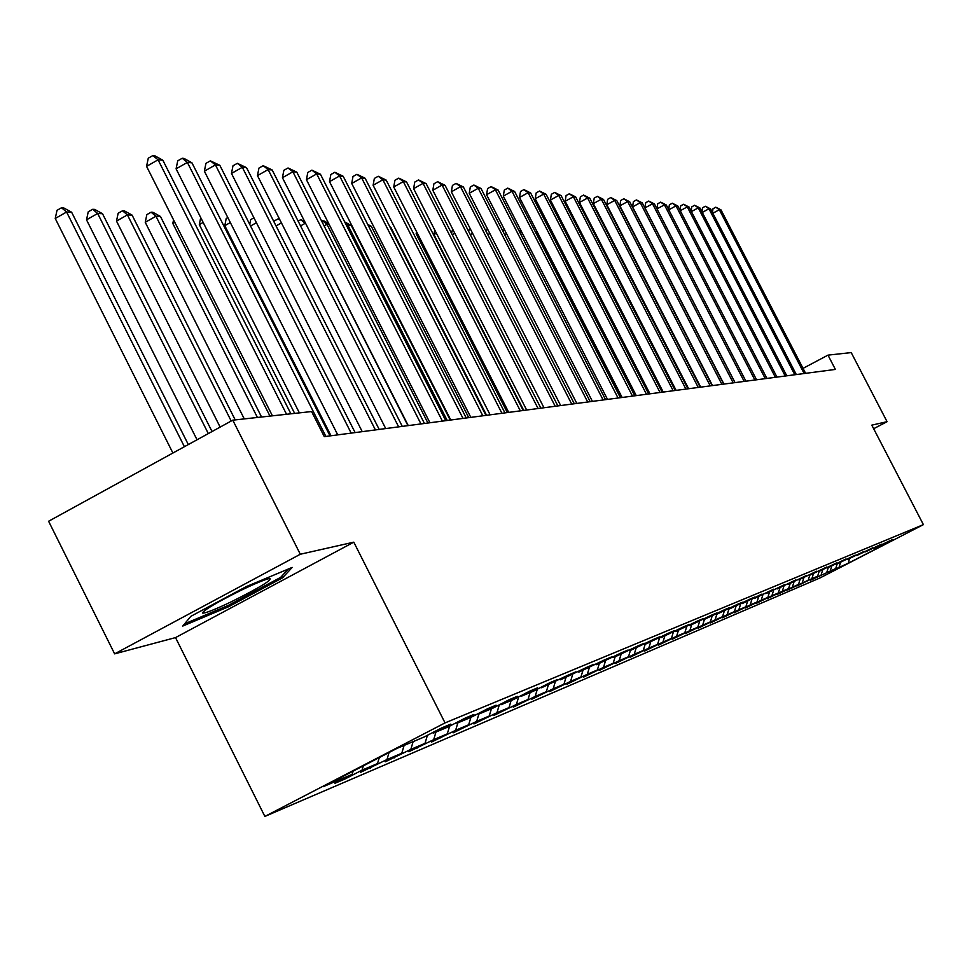 <?xml version="1.0" encoding="UTF-8"?>
<svg xmlns="http://www.w3.org/2000/svg" width="972" height="972" viewBox="0 0 972 972"><rect width="100%" height="100%" fill="white"/><g stroke="black" fill="none" stroke-linecap="round" stroke-linejoin="round"><path stroke-width="1.46" d="M264.87 816.431L819.967 577.963L923.4 524.637L445.042 722.901L264.87 816.431L175.531 637.596L353.796 542.169L300.299 554.247L114.635 653.864L175.531 637.596M114.635 653.864L48.6 521.247L232.782 420.159L300.299 554.247M881.932 544.709L892.697 539.46L873.986 548.305L881.325 544.211L865.469 551.877L872.856 547.746L856.721 555.547L864.144 551.391L847.718 559.325L855.202 555.121L838.484 563.201L846.005 558.961L828.97 567.186L836.552 562.922L819.202 571.293L826.82 566.98L809.141 575.509L816.808 571.172L798.79 579.847L806.505 575.473L788.122 584.33L795.886 579.907L777.138 588.935L784.939 584.488L765.814 593.685L773.663 589.202L754.138 598.582L762.024 594.062L742.086 603.636L754.685 597.124L750.019 599.08L729.644 608.861L742.438 602.251L737.614 604.256L716.801 614.243L729.79 607.536L724.808 609.614L703.521 619.808L716.716 612.992L711.565 615.142L689.792 625.567L703.193 618.642L697.884 620.865L675.589 631.533L689.221 624.486L683.705 626.782L660.899 637.693L674.738 630.524L669.04 632.918L645.675 644.084L659.757 636.794L653.84 639.26L629.892 650.693L644.217 643.282L638.094 645.845L613.526 657.558L628.106 650.013L621.74 652.674L596.553 664.678L611.376 657.011L604.778 659.769L578.923 672.077L594.014 664.265L587.161 667.132L560.589 679.768L575.971 671.81L568.839 674.787L541.538 687.763L557.199 679.647L549.775 682.745L534.005 690.922L521.697 696.086L537.65 687.812L529.922 691.043L513.848 699.378L501.03 704.749L517.298 696.317L509.243 699.682L492.853 708.175L479.488 713.788L496.072 705.186L487.665 708.697L470.958 717.36L457.01 723.217L473.923 714.444L465.151 718.114L448.092 726.959L433.524 733.07L450.789 724.104L441.616 727.943L424.217 736.97L396.94 748.416L323.251 786.664L352.18 774.344L334.988 783.262L344.999 778.997L344.635 778.256M882.297 544.818L891.093 541.137L848.495 563.104L828.666 572.18M344.999 778.997L362.058 770.14L377.513 763.567L360.673 772.303L386.965 759.545L401.776 753.239L385.264 761.805L410.828 749.388L425.007 743.349L408.823 751.745L433.694 739.656L447.302 733.86L431.41 742.098L455.625 730.312L468.686 724.76L453.098 732.839L476.693 721.346L489.244 716.012L473.935 723.933L496.935 712.731L509 707.604L493.97 715.38L516.399 704.457L528.015 699.512L513.24 707.154L535.135 696.474L546.313 691.724L531.793 699.233L553.177 688.796L563.942 684.215L549.678 691.59L570.564 681.396L580.952 676.974L566.919 684.239L587.331 674.264L597.355 669.987L583.552 677.132L603.515 667.375L613.186 663.256L599.615 670.267L619.14 660.717L628.495 656.744L615.13 663.645L634.23 654.29L643.282 650.45L630.123 657.242L648.834 648.081L657.582 644.363L644.63 651.058L662.953 642.067L671.409 638.47L658.664 645.056L676.621 636.259L684.81 632.772L672.26 639.26L689.853 630.621L697.787 627.244L685.418 633.635L702.671 625.166L710.362 621.898L698.175 628.191L715.1 619.881L722.561 616.698L710.544 622.906L727.153 614.741L734.395 611.667L722.536 617.779L738.842 609.772L745.864 606.783L734.188 612.81L750.202 604.936L757.018 602.033L745.5 607.986L761.222 600.246L767.844 597.428L756.483 603.296L771.926 595.69L778.365 592.944L767.151 598.74L782.339 591.255L788.596 588.595L777.527 594.305L798.547 584.354L787.624 589.992L808.218 580.235L797.441 585.8L811.875 578.68L817.646 576.226L810.612 580.187L835.738 568.523L828.788 572.423M232.782 420.159L311.599 411.545L324.284 436.647L835.385 369.421L827.986 355.132L803.03 368.376M835.738 568.523L837.305 563.456M830.27 570.856L831.765 566.02M826.808 572.326L828.423 567.113M821.194 574.719L822.713 569.823M817.646 576.226L819.165 571.281M811.875 578.68L813.406 573.723M808.218 580.235L809.761 575.254M802.301 582.763L803.844 577.733M798.547 584.354L800.102 579.3M792.459 586.954L794.027 581.851M788.596 588.595L790.175 583.467M782.339 591.255L783.93 586.08M778.365 592.944L779.969 587.744M771.926 595.69L773.566 590.356M767.844 597.428L769.46 592.155M761.222 600.246L762.911 594.755M757.018 602.033L758.658 596.687M750.202 604.936L751.939 599.274M745.864 606.783L747.529 601.352M738.842 609.772L740.64 603.928M734.395 611.667L736.071 606.151M727.153 614.741L729 608.715M722.561 616.698L724.274 611.109M715.1 619.881L716.826 614.231M710.362 621.898L712.112 616.175M702.671 625.166L704.421 619.431M697.787 627.244L699.597 621.339M689.853 630.621L691.627 624.802M684.81 632.772L686.682 626.661M676.621 636.259L678.42 630.342M671.409 638.47L673.341 632.14M662.953 642.067L664.787 636.065M657.582 644.363L659.575 637.814M648.834 648.081L650.693 641.97M689.172 625.361L689.792 625.567M643.282 650.45L645.25 643.938M634.23 654.29L636.125 648.081M674.957 631.314L675.589 631.533M628.495 656.744L630.391 650.487M619.14 660.717L621.059 654.411M660.231 637.474L660.899 637.693M613.186 663.256L615.118 656.89M603.515 667.375L605.459 660.948M644.983 643.841L645.675 644.084M597.355 669.987L599.311 663.524M587.331 674.264L589.311 667.728M629.188 650.45L629.892 650.693M580.952 676.974L582.945 670.388M570.564 681.396L572.593 674.665M612.797 657.303L613.526 657.558M563.942 684.215L565.971 677.508M553.177 688.796L555.279 681.809M595.787 664.423L596.553 664.678M546.313 691.724L548.366 684.896M535.135 696.474L537.322 689.197M578.121 671.81L578.923 672.077M528.015 699.512L530.105 692.562M516.399 704.457L518.671 696.875M559.763 679.477L560.589 679.768M509 707.604L511.126 700.52M496.935 712.731L499.304 704.834M540.675 687.459L541.538 687.763M489.244 716.012L491.407 708.782M476.693 721.346L479.014 713.618M520.798 695.77L521.697 696.086M468.686 724.76L470.898 717.385M455.625 730.312L457.861 722.864M500.094 704.421L501.03 704.749M447.302 733.86L449.599 726.181M433.694 739.656L435.966 732.05M478.516 713.448L479.488 713.788M425.007 743.349L427.413 735.318M410.828 749.388L413.136 741.612M455.99 722.864L457.01 723.217M401.776 753.239L404.109 745.415M386.965 759.545L389.067 752.498M432.455 732.694L433.524 733.07M377.513 763.567L379.299 757.565M362.058 770.14L363.334 765.863M352.18 774.344L353.128 771.148M873.658 428.713L887.072 421.69L851.217 352.593L827.986 355.132M887.072 421.69L871.799 425.141L923.4 524.637M353.796 542.169L445.042 722.901M848.495 563.104L849.358 558.645M839.115 567.089L840.598 562.314M370.259 768.208L369.907 767.516M394.438 757.881L394.097 757.212M417.62 747.99L417.292 747.347M439.854 738.489L439.551 737.882M182.748 626.065L228.542 606.759L282.548 577.83L292.208 567.405L246.28 586.602L190.816 616.345L182.748 626.065M281.734 576.202L282.548 577.83M227.946 605.568L228.542 606.759M286.546 414.291L158.072 159.809L162.859 160.234L290.895 413.817M272.415 415.834L146.565 166.37L158.072 159.809L152.871 155.569L154.791 155.751L162.859 160.234M146.565 166.37L148.266 158.193L152.871 155.569M188.313 444.569L71.649 212.261L66.582 212.018L55.234 218.493L172.895 453.025M55.234 218.493L57.008 210.329L61.54 207.729L66.582 212.018L184.401 446.707M61.54 207.729L63.581 207.838L71.649 212.261M231.615 601.632C259.245 587.817 272.002 580.09 269.876 578.437C265.623 579.191 256.316 582.993 241.955 589.858C217.157 602.166 204.011 609.906 202.516 613.065C205.043 613.49 214.739 609.675 231.615 601.632M288.368 569.009L280.641 577.38L228.286 605.422L184.607 623.83M325.887 436.44L187.365 162.409L191.946 162.822L330.018 435.893M299.376 412.881L176.09 168.836L187.365 162.409L182.238 158.266L184.073 158.436L191.946 162.822M176.09 168.836L177.73 160.83L182.238 158.266M351.171 433.111L215.432 164.912L219.818 165.301L355.12 432.589M337.734 434.873L204.363 171.194L215.432 164.912L210.365 160.842L219.818 165.301M204.363 171.194L205.943 163.357L210.365 160.842M212.042 431.544L102.51 213.706L97.662 213.488L86.52 219.818L197.037 439.781M86.52 219.818L88.233 211.823L92.68 209.296L97.662 213.488L208.312 433.585M92.68 209.296L94.636 209.393L102.51 213.706M235.2 419.892L132.083 215.104L127.417 214.885L116.506 221.094L220.146 427.097M116.506 221.094L118.147 213.257L122.508 210.778L127.417 214.885L231.202 421.034M122.508 210.778L124.38 210.875L132.083 215.104M375.411 429.928L242.32 167.305L246.524 167.67L379.189 429.43M362.228 431.653L231.47 173.453L242.32 167.305L237.326 163.32L246.524 167.67M231.47 173.453L232.988 165.775L237.326 163.32M398.642 426.866L268.126 169.59L272.16 169.954L402.287 426.392M385.714 428.567L257.471 175.616L268.126 169.59L263.193 165.69L272.16 169.954M257.471 175.616L258.941 168.095L263.193 165.69M420.961 423.926L292.9 171.801L296.776 172.141L424.448 423.476M408.264 425.602L282.439 177.706L292.9 171.801L288.028 167.974L296.776 172.141M282.439 177.706L283.848 170.331L288.028 167.974M261.553 417.012L160.429 216.44L155.957 216.234L145.241 222.309L244.276 418.908M145.241 222.309L146.833 214.642L151.11 212.212L155.957 216.234L257.41 417.474M151.11 212.212L152.908 212.297L160.429 216.44M174.814 222.357L172.822 223.475L269.985 416.101M172.822 223.475L173.563 219.879M203.172 222.43L199.321 224.605L294.662 413.404M199.321 224.605L200.718 217.594M230.34 222.552L224.787 225.686L331.002 435.76M224.787 225.686L226.209 218.457L227.813 217.558M249.731 224.398L250.667 219.636L253.923 217.801M256.414 222.71L250.545 226.014M273.995 221.859L274.201 220.766L279.268 218.615M281.443 222.904L276.06 225.929M280.021 220.085L278.114 218.566M305.585 223.305L407.936 425.639M298.137 221.142L300.725 219.696L304.43 221.033M300.725 219.696L305.22 223.281L300.555 225.905M329.156 224.411L326.969 224.313L427.923 423.014M321.72 221.239L323.895 220.851L328.706 223.536M322.522 220.778L326.969 224.313L324.089 225.917M450.23 420.086L351.232 225.455L347.94 225.297L447.205 420.475M344.659 221.883L351.232 225.455M345.364 223.256L347.94 225.297L346.737 225.966M468.723 417.644L371.365 226.403L368.643 226.282M367.659 224.325L371.365 226.403M486.595 415.299L390.805 227.327L390.1 227.29M389.833 226.78L390.805 227.327M417.292 233.159L416.138 233.79L507.335 412.565M416.138 233.79L416.514 231.652M436.367 233.207L433.949 234.556L523.726 410.415M433.949 234.556L434.739 230.012M451.53 233.329L452.648 229.076M454.799 233.28L452.235 234.702M468.662 231.445L468.881 230.121L470.484 229.234M472.611 233.377L470.302 234.653M485.672 230.546L487.737 229.404M489.827 233.499L487.762 234.641M502.585 230.607L504.565 229.89M506.485 233.632L504.65 234.641M504.942 230.607L503.958 229.854M518.939 230.692L521.405 231.421M522.608 233.778L520.98 234.677M522.183 232.94L519.097 230.607M442.394 421.107L316.702 173.915L320.432 174.243L445.747 420.669M429.928 422.747L306.435 179.699L316.702 173.915L311.903 170.161L320.432 174.243M306.435 179.699L307.796 172.469L311.903 170.161M463 418.397L339.605 175.956L343.189 176.272L466.232 417.972M450.765 420.013L329.508 181.63L339.605 175.956L334.866 172.263L343.189 176.272M329.508 181.63L330.832 174.535L334.866 172.263M482.829 415.797L361.645 177.912L365.095 178.216L485.939 415.384M470.813 417.377L351.718 183.477L361.645 177.912L356.955 174.292L365.095 178.216M351.718 183.477L352.994 176.515L356.955 174.292M501.929 413.282L382.859 179.796L386.188 180.099L504.918 412.881M490.119 414.837L373.114 185.263L382.859 179.796L378.242 176.248L386.188 180.099M373.114 185.263L374.354 178.423L378.242 176.248M520.324 410.864L403.319 181.618L406.527 181.91L523.215 410.476M508.721 412.383L393.733 186.976L403.319 181.618L398.763 178.119L406.527 181.91M393.733 186.976L394.924 180.27L398.763 178.119M538.075 408.532L423.051 183.368L426.149 183.647L540.857 408.155M526.654 410.026L413.61 188.641L423.051 183.368L418.543 179.942L426.149 183.647M413.61 188.641L414.777 182.043L418.543 179.942M555.194 406.272L442.09 185.069L445.079 185.336L557.879 405.919M543.956 407.754L432.807 190.245L442.09 185.069L437.643 181.691L445.079 185.336M432.807 190.245L433.937 183.757L437.643 181.691M571.718 404.097L460.473 186.697L463.365 186.964L574.318 403.757M560.674 405.555L451.336 191.788L460.473 186.697L456.087 183.38L463.365 186.964M451.336 191.788L452.43 185.409L456.087 183.38M587.683 401.995L478.236 188.276L481.031 188.532L590.198 401.667M576.809 403.429L469.245 193.282L478.236 188.276L473.899 185.02L481.031 188.532M469.245 193.282L470.302 187.013L473.899 185.02M603.126 399.966L495.404 189.807L498.114 190.05L605.544 399.65M592.422 401.375L486.559 194.716L495.404 189.807L491.127 186.6L498.114 190.05M486.559 194.716L487.592 188.556L491.127 186.6M618.046 398.01L512.025 191.29L514.638 191.52L620.391 397.694M607.512 399.395L503.302 196.113L512.025 191.29L507.797 188.118L514.638 191.52M503.302 196.113L504.31 190.05L507.797 188.118M632.493 396.102L528.1 192.711L530.627 192.942L634.765 395.811M622.116 397.475L519.522 197.474L528.1 192.711L523.92 189.601L530.627 192.942M519.522 197.474L520.494 191.508L523.92 189.601M646.477 394.268L543.676 194.096L546.13 194.315L648.688 393.976M636.259 395.616L535.22 198.774L543.676 194.096L539.545 191.034L546.13 194.315M535.22 198.774L536.167 192.906L539.545 191.034M660.037 392.481L558.766 195.445L561.136 195.651L662.163 392.202M649.964 393.806L550.419 200.05L558.766 195.445L554.684 192.42L561.136 195.651M550.419 200.05L551.355 194.266L554.684 192.42M673.171 390.756L573.383 196.745L575.691 196.952L675.236 390.489M663.244 392.068L565.169 201.277L573.383 196.745L569.349 193.768L575.691 196.952M565.169 201.277L566.068 195.579L569.349 193.768M685.904 389.079L587.574 198.009L589.797 198.203L687.909 388.812M676.111 390.367L579.47 202.468L587.574 198.009L583.577 195.068L589.797 198.203M579.47 202.468L580.345 196.854L583.577 195.068M698.248 387.451L601.328 199.224L603.503 199.418L700.204 387.196M688.613 388.727L593.345 203.622L601.328 199.224L597.391 196.344L603.503 199.418M593.345 203.622L594.196 198.094L597.391 196.344M710.24 385.884L614.693 200.414L616.795 200.609L712.136 385.629M700.727 387.135L606.807 204.752L614.693 200.414L610.793 197.571L616.795 200.609M606.807 204.752L607.646 199.296L610.793 197.571M721.88 384.353L627.657 201.569L629.698 201.751L723.715 384.11M712.5 385.58L619.881 205.833L627.657 201.569L623.805 198.762L629.698 201.751M619.881 205.833L620.695 200.475L623.805 198.762M733.192 382.859L640.256 202.686L642.249 202.869L734.978 382.628M723.946 384.074L632.59 206.902L640.256 202.686L636.453 199.928L642.249 202.869M632.59 206.902L633.392 201.605L636.453 199.928M744.188 381.413L652.516 203.78L654.435 203.95L745.913 381.182M735.051 382.616L644.946 207.923L652.516 203.78L648.737 201.046L654.435 203.95M644.946 207.923L645.724 202.711L648.737 201.046M754.867 380.016L664.423 204.837L666.294 205.007L756.556 379.785M656.963 208.834L657.704 203.78L660.693 202.14L664.423 204.837L656.999 208.907M660.693 202.14L666.294 205.007M765.268 378.643L676.002 205.87L677.836 206.028L766.908 378.424M668.675 209.612L669.368 204.825L672.32 203.209L676.002 205.87L668.785 209.818M672.32 203.209L677.836 206.028M775.377 377.318L687.277 206.878L689.051 207.036L776.968 377.1M680.072 210.365L680.716 205.845L683.632 204.254L687.277 206.878L680.254 210.717M683.632 204.254L689.051 207.036M785.218 376.018L698.248 207.85L699.986 208.008L786.773 375.812M691.153 211.094L691.772 206.829L694.64 205.262L698.248 207.85L691.408 211.58M694.64 205.262L699.986 208.008M538.403 234.288L537.662 234.252L621.436 397.56M535.864 232.903L537.662 234.252L536.799 234.726M535.244 231.688L537.82 233.146M553.821 235.017L552.193 234.945M551.464 233.523L553.7 234.787M649.162 393.915L567.356 235.661M567.162 235.273L567.879 235.686M585.363 240.57L584.682 240.947L662.418 392.166M584.682 240.947L584.877 239.634M599.08 240.606L598.351 241.007M597.731 239.792L597.938 238.395M610.465 238.347L610.635 237.229M794.792 374.755L708.94 208.798L710.617 208.944L796.311 374.56M701.954 211.823L702.525 207.789L705.368 206.246L708.94 208.798L702.27 212.431M705.368 206.246L710.617 208.944M804.136 373.527L719.341 209.721L720.981 209.867L805.606 373.333M712.476 212.528L713.011 208.725L715.805 207.206L719.341 209.721L712.853 213.257M715.805 207.206L720.981 209.867M203.646 611.352L202.516 613.065"/></g></svg>
